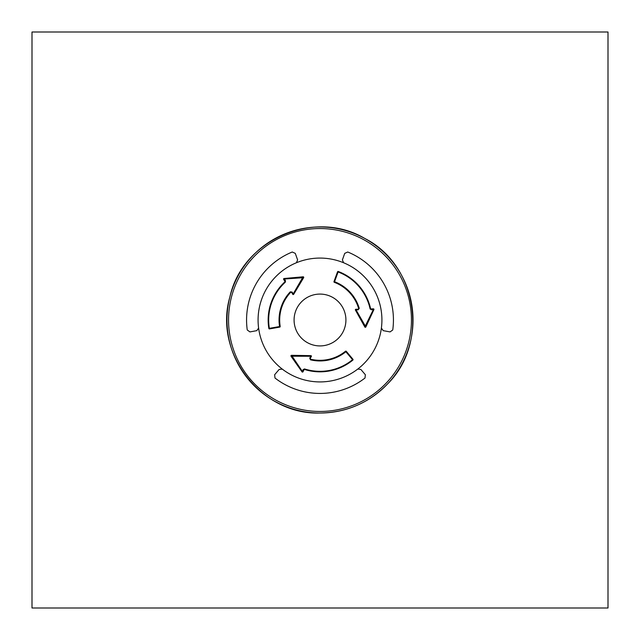 <?xml version="1.0" encoding="UTF-8"?>
<svg xmlns="http://www.w3.org/2000/svg" width="640" height="640" viewBox="0 0 640 640"><rect width="100%" height="100%" fill="white"/><g stroke="black" fill="none" stroke-linecap="round" stroke-linejoin="round"><path stroke-width="0.96" d="M258.616 328.088A61.92 61.92 0 0 1 296.312 262.792A61.92 61.92 0 0 0 258.616 328.088L256.76 330.656L249.936 331.912L247.248 329.976A73.432 73.432 0 0 1 292.264 252.008L295.28 253.368L297.608 259.904L296.416 262.744A61.92 61.92 0 0 0 258.624 328.2L256.76 330.656L249.936 331.912L247.248 329.976A73.432 73.432 0 0 1 292.264 252.008L295.28 253.368L297.608 259.904L296.416 262.744A61.92 61.92 0 0 1 343.584 262.744L342.392 259.904L344.72 253.368L347.736 252.008A73.432 73.432 0 0 1 392.752 329.976L390.064 331.912L383.24 330.656L381.384 328.088A61.92 61.92 0 0 0 343.688 262.792A61.92 61.92 0 0 1 381.384 328.088L381.376 328.2A61.92 61.92 0 0 0 343.584 262.744L342.392 259.904L344.72 253.368L347.736 252.008A73.432 73.432 0 0 1 392.752 329.976L390.064 331.912L383.24 330.656L381.376 328.2A61.92 61.92 0 0 1 357.792 369.048L360.848 369.44L365.344 374.72L365.016 378.016A73.432 73.432 0 0 1 274.984 378.016L274.656 374.72L279.152 369.44L282.304 369.12A61.92 61.92 0 0 0 357.696 369.12A61.92 61.92 0 0 1 282.304 369.12L282.208 369.048A61.92 61.92 0 0 0 357.792 369.048L360.848 369.44L365.344 374.72L365.016 378.016A73.432 73.432 0 0 1 274.984 378.016L274.656 374.72L279.152 369.44L282.208 369.048A61.92 61.92 0 0 1 258.624 328.2L258.616 328.088M320 345.92A25.92 25.92 0 0 0 345.92 320A25.92 25.92 0 0 0 320 294.08A25.92 25.92 0 0 0 294.08 320A25.92 25.92 0 0 0 320 345.92A25.92 25.92 0 0 0 345.696 323.384A25.92 25.92 0 0 0 320 294.08A25.92 25.92 0 0 0 294.08 320A25.92 25.92 0 0 0 320 345.92M358.136 309.832L359.256 308.344A40.944 40.944 0 0 0 334.544 281.72L334.32 282.312A0.576 0.576 0 0 1 333.984 281.576L337.536 271.832L338.096 271.968L334.544 281.72L333.984 281.576A0.576 0.576 0 0 0 334.32 282.312A40.32 40.32 0 0 1 358.656 308.528L358.096 309.264L355.944 309.24A0.576 0.576 0 0 0 355.432 310.096L355.944 309.24A0.576 0.576 0 0 0 355.432 310.096L364.832 327.008A0.576 0.576 0 0 0 365.856 326.976L355.984 309.8L358.136 309.832L358.096 309.264M292.128 292.064L290.28 291.832A40.944 40.944 0 0 0 279.576 326.544L280.2 326.44A0.576 0.576 0 0 1 279.728 327.104L269.52 328.904L269.352 328.344L279.576 326.544L279.728 327.104A0.576 0.576 0 0 0 280.2 326.44A40.32 40.32 0 0 1 290.736 292.264L291.656 292.376L292.704 294.248A0.576 0.576 0 0 0 293.704 294.264L292.704 294.248A0.576 0.576 0 0 0 293.704 294.264L303.656 277.672A0.576 0.576 0 0 0 303.112 276.8L293.176 293.936L292.128 292.064L291.656 292.376M309.744 358.112L310.464 359.824A40.944 40.944 0 0 0 345.872 351.736L345.48 351.248A0.576 0.576 0 0 1 346.288 351.328L352.952 359.272L352.552 359.688L345.872 351.736L346.288 351.328A0.576 0.576 0 0 0 345.48 351.248A40.32 40.32 0 0 1 310.608 359.208L310.248 358.36L311.344 356.512A0.576 0.576 0 0 0 310.864 355.64L311.344 356.512A0.576 0.576 0 0 0 310.864 355.64L291.512 355.32A0.576 0.576 0 0 0 291.032 356.224L310.84 356.264L309.744 358.112L310.248 358.36M302.032 371.856L291.032 356.224A0.576 0.576 0 0 1 291.512 355.32L302.48 371.592L303.04 369.696L304.496 368.928L303.048 371.688L302.032 371.856A0.576 0.576 0 0 0 303.048 371.688A0.576 0.576 0 0 1 302.032 371.856M310.608 359.208L310.608 359.208A40.32 40.32 0 0 0 345.48 351.248A40.32 40.32 0 0 1 310.608 359.208L310.464 359.824M304.496 368.928A51.328 51.328 0 0 0 352.552 359.688L352.872 360.08A51.84 51.84 0 0 1 304.344 369.416L303.04 369.696M352.872 360.08A0.576 0.576 0 0 0 352.952 359.272A0.576 0.576 0 0 1 352.872 360.08A51.84 51.84 0 0 1 304.344 369.416M373.896 309.632L365.856 326.976A0.576 0.576 0 0 1 364.832 327.008L373.44 309.376L371.52 309.832L370.128 308.96L373.24 308.832L373.896 309.632A0.576 0.576 0 0 0 373.24 308.832A0.576 0.576 0 0 1 373.896 309.632M358.656 308.528L358.656 308.528A40.32 40.32 0 0 0 334.32 282.312A40.32 40.32 0 0 1 358.656 308.528L359.256 308.344M370.128 308.96A51.328 51.328 0 0 0 338.096 271.968L338.28 271.488A51.84 51.84 0 0 1 370.624 308.848L371.52 309.832M338.28 271.488A0.576 0.576 0 0 0 337.536 271.832A0.576 0.576 0 0 1 338.28 271.488A51.84 51.84 0 0 1 370.624 308.848M284.08 278.512L303.112 276.8A0.576 0.576 0 0 1 303.656 277.672L284.08 279.032L285.44 280.464L285.376 282.112L283.712 279.48L284.08 278.512A0.576 0.576 0 0 0 283.712 279.48A0.576 0.576 0 0 1 284.08 278.512M290.736 292.264L290.736 292.264A40.32 40.32 0 0 0 280.2 326.44A40.32 40.32 0 0 1 290.736 292.264L290.28 291.832M285.376 282.112A51.328 51.328 0 0 0 269.352 328.344L268.848 328.424A51.84 51.84 0 0 1 285.032 281.728L285.44 280.464M268.848 328.424A0.576 0.576 0 0 0 269.52 328.904A0.576 0.576 0 0 1 268.848 328.424A51.84 51.84 0 0 1 285.032 281.728M32 32L32 608L608 608L608 32L32 32M320 411.456A91.456 91.456 0 0 0 399.2 274.272A91.456 91.456 0 0 0 240.8 274.272A91.456 91.456 0 0 0 320 411.456M320 413.024A93.024 93.024 0 0 0 400.56 273.488A93.024 93.024 0 0 0 239.44 273.488A93.024 93.024 0 0 0 320 413.024C261.48 415.112 213.32 353.032 229.896 296.864C242.424 239.664 314.536 208.456 364.816 238.48C417.104 264.84 429.392 342.448 387.808 383.68C369.248 402.808 346.648 412.584 320 413.024"/></g></svg>
